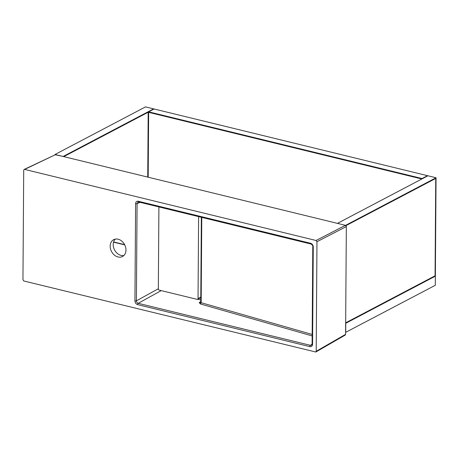 <?xml version="1.0" encoding="UTF-8"?>
<svg xmlns="http://www.w3.org/2000/svg" width="459" height="459" viewBox="0 0 459 459"><rect width="100%" height="100%" fill="white"/><g stroke="black" fill="none" stroke-linecap="round" stroke-linejoin="round"><path stroke-width="0.69" d="M158.906 206.929L158.332 288.889A1.084 0.843 -117.7 0 0 159.227 290.122L197.123 299.366A1.084 0.843 -117.7 0 0 198.036 298.574L198.609 216.614M200.79 297.633A1.084 0.843 62.3 0 1 200.652 297.725L197.64 299.314M312.166 335.925L200.359 303.95L199.217 302.59L200.29 302.464L200.767 301.282A1.084 0.384 -179.6 0 0 201.185 301.592L200.996 302.653L312.172 334.45M23.713 170.203L22.95 279.76L23.845 280.994L315.826 352.013L316.205 351.284L316.968 241.727L316.073 240.493L24.625 169.405L24.132 169.451L23.713 170.203M118.135 239.214A9.496 7.39 -117.7 0 0 113.654 239.684A9.496 7.39 -117.7 0 0 111.531 251.532A9.496 7.39 -117.7 0 0 122.496 256.495A9.496 7.39 -117.7 0 0 125.634 247.298A9.496 7.39 -117.7 0 0 118.135 239.214M24.132 169.451L55.568 154.62L345.443 225.323L346.338 226.557L345.587 334.347L345.208 335.076L315.826 352.013M161.224 290.61L138.188 303.313L310.445 345.329L311.586 345.145L312.109 343.934A1.084 0.384 0.4 0 0 312.59 344.261C312.418 346.069 311.512 346.861 309.865 346.643L137.608 304.627C135.967 304.047 135.072 302.814 134.929 300.926A1.084 0.384 0.4 0 0 136.398 300.846C136.478 302.114 137.075 302.934 138.188 303.313A1.084 0.562 103.7 0 0 137.608 304.627M134.929 300.926L135.606 203.635C135.778 201.828 136.684 201.036 138.331 201.26A1.084 0.562 103.7 0 0 138.675 201.994L137.993 202.017L137.08 203.555L136.398 300.846L158.332 288.751M135.606 203.635A1.084 0.384 0.4 0 0 137.08 203.555L140.161 202.356M312.091 344.198L310.445 345.329A1.084 0.562 103.7 0 0 309.865 346.643M138.675 201.994L310.932 244.01C312.338 244.888 312.958 245.772 312.786 246.649L312.786 246.649A1.084 0.384 0.4 0 0 313.267 246.971L312.59 344.261M138.331 201.26L310.588 243.276A1.084 0.562 103.7 0 0 310.932 244.01M200.359 303.95A1.084 0.62 106 0 0 200.996 302.653L199.217 302.59L200.749 301.54M115.284 239.116A9.496 7.39 -117.7 0 0 114.549 249.943A9.496 7.39 -117.7 0 0 123.884 255.474M345.713 332.408L345.776 323.274L435.361 276.163L435.298 285.291L345.598 332.379M124.745 244.894L113.534 242.157L124.745 244.894M124.607 244.63L113.597 241.945M148.641 112.352L148.188 177.214L148.647 111.841L148.641 112.352L421.838 178.981L148.641 112.352M148.194 111.732L422.498 178.637L427.931 175.78L427.478 175.671L422.05 178.528L422.045 178.878L422.05 178.528L427.478 175.671L154.075 108.984L148.647 111.841L154.075 108.984L153.627 108.875L148.194 111.732L147.741 177.105M148.194 112.237L63.79 156.628L148.194 112.237M55.017 154.488L145.503 106.895L153.627 108.875L63.135 156.467L55.011 154.694M345.667 322.832L435.063 275.813L435.746 178.431L345.966 225.644L435.746 178.431L435.063 275.813L345.667 322.832M345.661 323.337L435.361 276.163L436.05 177.759L345.558 225.363M345.558 225.352L337.44 223.372L427.931 175.78L436.05 177.759M198.036 298.574L200.795 297.122M201.771 217.382L201.185 301.592M200.772 300.002L197.737 299.262M310.588 243.276C312.229 243.855 313.124 245.083 313.267 246.971M346.338 226.557L316.968 241.727M316.205 351.284L345.587 334.347M55.568 154.62L24.625 169.405M316.073 240.493L345.443 225.323M312.786 246.649L312.109 343.934M201.352 217.285L200.767 301.282"/></g></svg>

